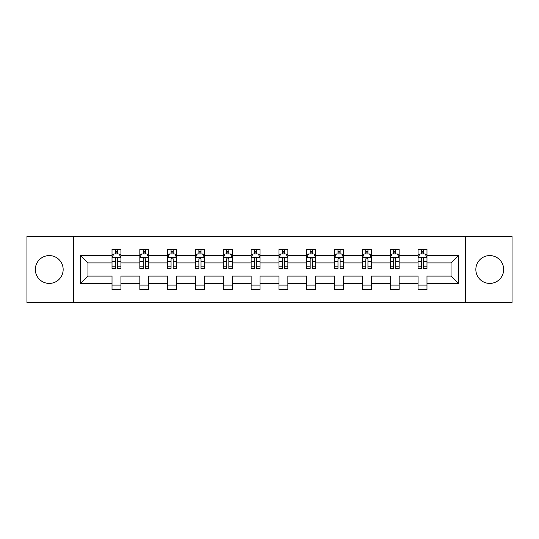 <?xml version="1.0" encoding="UTF-8"?>
<svg xmlns="http://www.w3.org/2000/svg" width="539" height="539" viewBox="0 0 539 539"><rect width="100%" height="100%" fill="white"/><g stroke="black" fill="none" stroke-linecap="round" stroke-linejoin="round"><path stroke-width="0.81" d="M489.756 255.587A13.913 13.913 0 0 0 475.843 269.5A13.913 13.913 0 0 0 489.756 283.413A13.913 13.913 0 0 0 503.669 269.5A13.913 13.913 0 0 0 489.756 255.587M49.244 255.587A13.913 13.913 0 0 0 35.331 269.5A13.913 13.913 0 0 0 49.244 283.413A13.913 13.913 0 0 0 63.157 269.5A13.913 13.913 0 0 0 49.244 255.587M465.413 236.506L26.95 236.506L26.95 302.494L512.05 302.494L512.05 236.506L465.413 236.506L465.413 302.494M426.982 283.588L426.982 276.096L451.055 276.096L458.548 283.588L426.982 283.588L426.982 289.564L418.062 289.564L418.062 283.588L399.156 283.588L399.156 289.564L390.243 289.564L390.243 283.588L371.337 283.588L371.337 289.564L362.417 289.564L362.417 283.588L343.511 283.588L343.511 289.564L334.598 289.564L334.598 283.588L315.692 283.588L315.692 289.564L306.772 289.564L306.772 283.588L287.866 283.588L287.866 289.564L278.953 289.564L278.953 283.588L260.047 283.588L260.047 289.564L251.134 289.564L251.134 283.588L232.228 283.588L232.228 289.564L223.308 289.564L223.308 283.588L204.402 283.588L204.402 289.564L195.489 289.564L195.489 283.588L176.583 283.588L176.583 289.564L167.663 289.564L167.663 283.588L148.757 283.588L148.757 289.564L139.844 289.564L139.844 283.588L120.938 283.588L120.938 289.564L112.018 289.564L112.018 283.588L80.452 283.588L80.452 255.412L112.018 255.412L112.018 249.436L120.938 249.436L120.938 255.412L139.844 255.412L139.844 249.436L148.757 249.436L148.757 255.412L167.663 255.412L167.663 249.436L176.583 249.436L176.583 255.412L195.489 255.412L195.489 249.436L204.402 249.436L204.402 255.412L223.308 255.412L223.308 249.436L232.228 249.436L232.228 255.412L251.134 255.412L251.134 249.436L260.047 249.436L260.047 255.412L278.953 255.412L278.953 249.436L287.866 249.436L287.866 255.412L306.772 255.412L306.772 249.436L315.692 249.436L315.692 255.412L334.598 255.412L334.598 249.436L343.511 249.436L343.511 255.412L362.417 255.412L362.417 249.436L371.337 249.436L371.337 255.412L390.243 255.412L390.243 249.436L399.156 249.436L399.156 255.412L418.062 255.412L418.062 249.436L426.982 249.436L426.982 255.412L458.548 255.412L458.548 283.588M73.587 302.494L73.587 236.506M418.062 255.412L418.062 262.904L399.156 262.904L399.156 255.412M399.156 283.588L399.156 276.096L418.062 276.096L418.062 283.588M390.243 255.412L390.243 262.904L371.337 262.904L371.337 255.412M371.337 283.588L371.337 276.096L390.243 276.096L390.243 283.588M362.417 255.412L362.417 262.904L343.511 262.904L343.511 255.412M343.511 283.588L343.511 276.096L362.417 276.096L362.417 283.588M334.598 255.412L334.598 262.904L315.692 262.904L315.692 255.412M315.692 283.588L315.692 276.096L334.598 276.096L334.598 283.588M306.772 255.412L306.772 262.904L287.866 262.904L287.866 255.412M287.866 283.588L287.866 276.096L306.772 276.096L306.772 283.588M278.953 255.412L278.953 262.904L260.047 262.904L260.047 255.412M260.047 283.588L260.047 276.096L278.953 276.096L278.953 283.588M251.134 255.412L251.134 262.904L232.228 262.904L232.228 255.412M232.228 283.588L232.228 276.096L251.134 276.096L251.134 283.588M223.308 255.412L223.308 262.904L204.402 262.904L204.402 255.412M204.402 283.588L204.402 276.096L223.308 276.096L223.308 283.588M195.489 255.412L195.489 262.904L176.583 262.904L176.583 255.412M176.583 283.588L176.583 276.096L195.489 276.096L195.489 283.588M167.663 255.412L167.663 262.904L148.757 262.904L148.757 255.412M148.757 283.588L148.757 276.096L167.663 276.096L167.663 283.588M139.844 255.412L139.844 262.904L120.938 262.904L120.938 255.412M120.938 283.588L120.938 276.096L139.844 276.096L139.844 283.588M112.018 255.412L112.018 262.904L87.945 262.904L87.945 276.096L112.018 276.096L112.018 283.588M80.452 255.412L87.945 262.904M451.055 276.096L451.055 262.904L426.982 262.904L426.982 255.412M421.451 253.896L423.593 253.896M393.632 253.896L395.767 253.896M365.806 253.896L367.948 253.896M337.987 253.896L340.122 253.896M310.161 253.896L312.303 253.896M282.342 253.896L284.484 253.896M254.516 253.896L256.658 253.896M226.697 253.896L228.839 253.896M198.878 253.896L201.013 253.896M171.052 253.896L173.194 253.896M143.233 253.896L145.368 253.896M115.407 253.896L117.549 253.896M112.018 285.104L120.938 285.104M139.844 285.104L148.757 285.104M167.663 285.104L176.583 285.104M195.489 285.104L204.402 285.104M223.308 285.104L232.228 285.104M251.134 285.104L260.047 285.104M278.953 285.104L287.866 285.104M306.772 285.104L315.692 285.104M334.598 285.104L343.511 285.104M362.417 285.104L371.337 285.104M390.243 285.104L399.156 285.104M418.062 285.104L426.982 285.104M87.945 276.096L80.452 283.588M458.548 255.412L451.055 262.904M117.549 251.753L115.407 251.753M113.695 254.199L112.018 254.199L112.018 249.436L115.407 249.436L115.407 253.984M112.018 266.192L112.018 268.429L115.407 268.429L115.407 266.192L112.018 266.192L112.018 262.904M120.938 262.904L120.938 268.429L117.549 268.429L117.549 258.888C116.835 257.514 116.121 257.514 115.407 258.888L115.407 266.192M119.26 254.199L120.938 254.199L120.938 249.436L117.549 249.436L117.549 253.984M120.938 257.548L119.153 253.984L113.803 253.984L112.018 257.548M145.368 251.753L143.233 251.753M141.521 254.199L139.844 254.199L139.844 249.436L143.233 249.436L143.233 253.984M139.844 266.192L139.844 268.429L143.233 268.429L143.233 266.192L139.844 266.192L139.844 262.904M148.757 262.904L148.757 268.429L145.368 268.429L145.368 258.888C144.661 257.514 143.947 257.514 143.233 258.888L143.233 266.192M147.086 254.199L148.757 254.199L148.757 249.436L145.368 249.436L145.368 253.984M148.757 257.548L146.979 253.984L141.629 253.984L139.844 257.548M173.194 251.753L171.052 251.753M169.34 254.199L167.663 254.199L167.663 249.436L171.052 249.436L171.052 253.984M167.663 266.192L167.663 268.429L171.052 268.429L171.052 266.192L167.663 266.192L167.663 262.904M176.583 262.904L176.583 268.429L173.194 268.429L173.194 258.888C172.48 257.514 171.766 257.514 171.052 258.888L171.052 266.192M174.906 254.199L176.583 254.199L176.583 249.436L173.194 249.436L173.194 253.984M176.583 257.548L174.798 253.984L169.448 253.984L167.663 257.548M201.013 251.753L198.878 251.753M197.166 254.199L195.489 254.199L195.489 249.436L198.878 249.436L198.878 253.984M195.489 266.192L195.489 268.429L198.878 268.429L198.878 266.192L195.489 266.192L195.489 262.904M204.402 262.904L204.402 268.429L201.013 268.429L201.013 258.888C200.306 257.514 199.592 257.514 198.878 258.888L198.878 266.192M202.725 254.199L204.402 254.199L204.402 249.436L201.013 249.436L201.013 253.984M204.402 257.548L202.624 253.984L197.267 253.984L195.489 257.548M228.839 251.753L226.697 251.753M224.985 254.199L223.308 254.199L223.308 249.436L226.697 249.436L226.697 253.984M223.308 266.192L223.308 268.429L226.697 268.429L226.697 266.192L223.308 266.192L223.308 262.904M232.228 262.904L232.228 268.429L228.839 268.429L228.839 258.888C228.125 257.514 227.411 257.514 226.697 258.888L226.697 266.192M230.551 254.199L232.228 254.199L232.228 249.436L228.839 249.436L228.839 253.984M232.228 257.548L230.443 253.984L225.093 253.984L223.308 257.548M256.658 251.753L254.516 251.753M252.804 254.199L251.134 254.199L251.134 249.436L254.516 249.436L254.516 253.984M251.134 266.192L251.134 268.429L254.516 268.429L254.516 266.192L251.134 266.192L251.134 262.904M260.047 262.904L260.047 268.429L256.658 268.429L256.658 258.888C255.944 257.514 255.23 257.514 254.516 258.888L254.516 266.192M258.37 254.199L260.047 254.199L260.047 249.436L256.658 249.436L256.658 253.984M260.047 257.548L258.262 253.984L252.912 253.984L251.134 257.548M284.484 251.753L282.342 251.753M280.63 254.199L278.953 254.199L278.953 249.436L282.342 249.436L282.342 253.984M278.953 266.192L278.953 268.429L282.342 268.429L282.342 266.192L278.953 266.192L278.953 262.904M287.866 262.904L287.866 268.429L284.484 268.429L284.484 258.888C283.77 257.514 283.056 257.514 282.342 258.888L282.342 266.192M286.196 254.199L287.866 254.199L287.866 249.436L284.484 249.436L284.484 253.984M287.866 257.548L286.088 253.984L280.738 253.984L278.953 257.548M312.303 251.753L310.161 251.753M308.449 254.199L306.772 254.199L306.772 249.436L310.161 249.436L310.161 253.984M306.772 266.192L306.772 268.429L310.161 268.429L310.161 266.192L306.772 266.192L306.772 262.904M315.692 262.904L315.692 268.429L312.303 268.429L312.303 258.888C311.589 257.514 310.875 257.514 310.161 258.888L310.161 266.192M314.015 254.199L315.692 254.199L315.692 249.436L312.303 249.436L312.303 253.984M315.692 257.548L313.907 253.984L308.557 253.984L306.772 257.548M340.122 251.753L337.987 251.753M336.275 254.199L334.598 254.199L334.598 249.436L337.987 249.436L337.987 253.984M334.598 266.192L334.598 268.429L337.987 268.429L337.987 266.192L334.598 266.192L334.598 262.904M343.511 262.904L343.511 268.429L340.122 268.429L340.122 258.888C339.415 257.514 338.701 257.514 337.987 258.888L337.987 266.192M341.834 254.199L343.511 254.199L343.511 249.436L340.122 249.436L340.122 253.984M343.511 257.548L341.733 253.984L336.376 253.984L334.598 257.548M367.948 251.753L365.806 251.753M364.094 254.199L362.417 254.199L362.417 249.436L365.806 249.436L365.806 253.984M362.417 266.192L362.417 268.429L365.806 268.429L365.806 266.192L362.417 266.192L362.417 262.904M371.337 262.904L371.337 268.429L367.948 268.429L367.948 258.888C367.234 257.514 366.52 257.514 365.806 258.888L365.806 266.192M369.66 254.199L371.337 254.199L371.337 249.436L367.948 249.436L367.948 253.984M371.337 257.548L369.552 253.984L364.202 253.984L362.417 257.548M395.767 251.753L393.632 251.753M391.914 254.199L390.243 254.199L390.243 249.436L393.632 249.436L393.632 253.984M390.243 266.192L390.243 268.429L393.632 268.429L393.632 266.192L390.243 266.192L390.243 262.904M399.156 262.904L399.156 268.429L395.767 268.429L395.767 258.888C395.053 257.514 394.346 257.514 393.632 258.888L393.632 266.192M397.479 254.199L399.156 254.199L399.156 249.436L395.767 249.436L395.767 253.984M399.156 257.548L397.371 253.984L392.021 253.984L390.243 257.548M423.593 251.753L421.451 251.753M419.74 254.199L418.062 254.199L418.062 249.436L421.451 249.436L421.451 253.984M418.062 266.192L418.062 268.429L421.451 268.429L421.451 266.192L418.062 266.192L418.062 262.904M426.982 262.904L426.982 268.429L423.593 268.429L423.593 258.888C422.879 257.514 422.165 257.514 421.451 258.888L421.451 266.192M425.305 254.199L426.982 254.199L426.982 249.436L423.593 249.436L423.593 253.984M426.982 257.548L425.197 253.984L419.847 253.984L418.062 257.548M120.891 257.46L112.065 257.46M120.938 266.192L117.549 266.192M115.407 261.415L112.018 261.415M120.938 261.415L117.549 261.415M117.549 252.892L115.407 252.892M148.717 257.46L139.891 257.46M148.757 266.192L145.368 266.192M143.233 261.415L139.844 261.415M148.757 261.415L145.368 261.415M145.368 252.892L143.233 252.892M176.536 257.46L167.71 257.46M176.583 266.192L173.194 266.192M171.052 261.415L167.663 261.415M176.583 261.415L173.194 261.415M173.194 252.892L171.052 252.892M204.362 257.46L195.529 257.46M204.402 266.192L201.013 266.192M198.878 261.415L195.489 261.415M204.402 261.415L201.013 261.415M201.013 252.892L198.878 252.892M232.181 257.46L223.355 257.46M232.228 266.192L228.839 266.192M226.697 261.415L223.308 261.415M232.228 261.415L228.839 261.415M228.839 252.892L226.697 252.892M260 257.46L251.174 257.46M260.047 266.192L256.658 266.192M254.516 261.415L251.134 261.415M260.047 261.415L256.658 261.415M256.658 252.892L254.516 252.892M287.826 257.46L279 257.46M287.866 266.192L284.484 266.192M282.342 261.415L278.953 261.415M287.866 261.415L284.484 261.415M284.484 252.892L282.342 252.892M315.645 257.46L306.819 257.46M315.692 266.192L312.303 266.192M310.161 261.415L306.772 261.415M315.692 261.415L312.303 261.415M312.303 252.892L310.161 252.892M343.471 257.46L334.638 257.46M343.511 266.192L340.122 266.192M337.987 261.415L334.598 261.415M343.511 261.415L340.122 261.415M340.122 252.892L337.987 252.892M371.29 257.46L362.464 257.46M371.337 266.192L367.948 266.192M365.806 261.415L362.417 261.415M371.337 261.415L367.948 261.415M367.948 252.892L365.806 252.892M399.116 257.46L390.283 257.46M399.156 266.192L395.767 266.192M393.632 261.415L390.243 261.415M399.156 261.415L395.767 261.415M395.767 252.892L393.632 252.892M426.935 257.46L418.109 257.46M426.982 266.192L423.593 266.192M421.451 261.415L418.062 261.415M426.982 261.415L423.593 261.415M423.593 252.892L421.451 252.892"/></g></svg>

